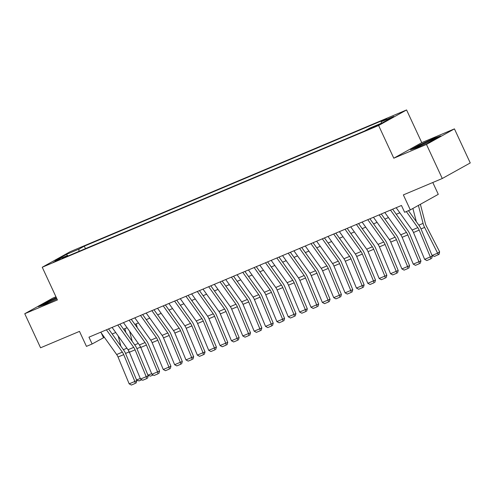 <?xml version="1.0" encoding="UTF-8"?>
<svg xmlns="http://www.w3.org/2000/svg" width="495" height="495" viewBox="0 0 495 495"><rect width="100%" height="100%" fill="white"/><g stroke="black" fill="none" stroke-linecap="round" stroke-linejoin="round"><path stroke-width="0.74" d="M53.219 262.362L60.006 258.99L53.219 262.362M55.96 296.802L52.724 298.163L24.75 313.719L40.565 347.787L79.485 331.384L86.446 346.376L92.126 343.982L104.358 337.299M406.581 109.946L70.21 251.689L42.242 267.244L378.613 125.495L406.581 109.946L421.765 142.647L393.791 158.202L426.467 144.435L454.435 128.879L421.765 142.647M454.435 128.879L470.25 162.948L442.276 178.503L403.357 194.906L410.318 209.892L438.285 194.337L432.791 182.5M426.467 144.435L442.276 178.503M410.318 209.892L404.632 212.287L401.47 205.475L88.964 337.169L92.126 343.982M377.425 125.099L368.348 129.424L372.735 127.71L379.312 124.443L377.425 125.099L377.586 125.458M68.174 255.921L67.524 255.482L62.234 258.421L364.512 131.039L369.808 128.1L382.307 122.828L393.797 116.443L381.299 121.708L386.589 118.763L84.311 246.145L79.014 249.09L78.853 251.417M67.524 255.482L55.025 260.747L66.516 254.356L79.014 249.09M393.791 158.202L378.613 125.495M24.75 313.719L57.42 299.951L42.242 267.244M112.173 334.001L115.725 332.51M123.54 329.218L127.085 327.721M134.9 324.429L138.452 322.932M146.266 319.64L149.818 318.143M157.633 314.851L161.178 313.354M168.993 310.062L172.545 308.564M180.359 305.273L183.905 303.775M191.72 300.484L195.271 298.986M203.086 295.694L206.638 294.197M214.453 290.905L217.998 289.408M225.813 286.116L229.364 284.619M237.179 281.327L240.725 279.83M248.54 276.538L252.091 275.041M259.906 271.749L263.458 270.251M271.266 266.96L274.818 265.462M282.633 262.171L286.184 260.679M293.999 257.381L297.545 255.89M305.359 252.592L308.911 251.101M316.726 247.803L320.277 246.312M328.086 243.014L331.638 241.523M339.452 238.231L343.004 236.734M350.819 233.442L354.364 231.945M362.179 228.653L365.731 227.156M373.546 223.864L377.091 222.366M384.906 219.075L388.457 217.577M396.272 214.286L399.824 212.788M101.302 333.017L103.467 337.677M381.187 123.305L381.299 121.708M85.462 248.632L84.311 246.145M66.516 254.356L67.425 255.525M434.103 138.198L418.925 145.165L410.497 149.849L417.254 147.566L432.432 140.605L440.853 135.921L434.103 138.198L434.251 138.52M56.331 297.6L46.753 301.993L38.332 306.677L45.082 304.4L56.956 298.955M46.895 302.303L46.753 301.993M406.339 211.569L417.811 227.626A7.524 4.306 -112.9 0 1 419.178 230.113L430.31 256.948L432.308 256.144L421.177 229.309A11.28 6.46 67.1 0 0 419.123 225.584L408.474 210.672M396.186 207.702L412.125 230.02A7.524 4.306 -112.9 0 1 413.498 232.508L424.63 259.343L430.31 256.948L430.805 258.873L426.832 260.549L430.805 258.873M431.609 258.551L432.308 256.144M424.63 259.343L426.832 260.549M432.166 255.457L437.846 253.063L439.616 251.769L439.127 254.244L434.443 256.441L432.166 255.457L431.448 254.071M416.32 221.655L412.892 208.457M438.415 254.764L424.611 227.403A11.28 6.46 -112.9 0 1 423.07 223.387L418.405 205.394M420.385 204.293L425.354 223.431A7.524 4.306 67.1 0 0 426.381 226.11L439.616 251.769M429.419 141.985A9.776 0.501 -24.9 0 0 434.66 139.095A9.776 0.501 -24.9 0 0 430.718 140.425A9.776 0.501 -24.9 0 0 421.183 144.825A9.776 0.501 -24.9 0 0 416.988 147.293A9.776 0.501 -24.9 0 0 420.892 145.889A9.776 0.501 -24.9 0 0 421.196 145.759M412.279 149.249L419.259 145.363L433.966 138.619L439.152 136.868M56.566 298.114A9.776 0.501 -24.9 0 0 49.698 301.319A9.776 0.501 -24.9 0 0 44.822 304.128A9.776 0.501 -24.9 0 0 49.03 302.594M40.107 306.077L47.093 302.197L56.467 297.897M390.506 210.097L406.445 232.415A7.524 4.306 -112.9 0 1 407.818 234.902L418.943 261.737L420.948 260.933L409.817 234.098A11.28 6.46 67.1 0 0 407.756 230.367L392.64 209.193M384.825 212.491L400.764 234.809A7.524 4.306 -112.9 0 1 402.132 237.297L413.263 264.132L418.943 261.737L419.444 263.662L415.466 265.339L419.444 263.662M420.243 263.34L420.948 260.933M413.263 264.132L415.466 265.339M379.145 214.886L395.078 237.204A7.524 4.306 -112.9 0 1 396.452 239.691L407.583 266.527L409.582 265.722L398.45 238.887A11.28 6.46 67.1 0 0 396.396 235.156L381.274 213.982M373.459 217.28L389.398 239.599A7.524 4.306 -112.9 0 1 390.772 242.086L401.903 268.921L407.583 266.527L408.078 268.451L404.099 270.128L408.078 268.451M408.876 268.129L409.582 265.722M401.903 268.921L404.099 270.128M367.779 219.675L383.718 241.993A7.524 4.306 -112.9 0 1 385.085 244.481L396.217 271.316L398.215 270.511L387.084 243.676A11.28 6.46 67.1 0 0 385.03 239.945L369.914 218.771M362.099 222.069L378.032 244.388A7.524 4.306 -112.9 0 1 379.405 246.875L390.536 273.71L396.217 271.316L396.718 273.24L392.739 274.917L396.718 273.24M397.516 272.918L398.215 270.511M390.536 273.71L392.739 274.917M356.412 224.458L372.351 246.782A7.524 4.306 -112.9 0 1 373.725 249.27L384.856 276.105L386.855 275.3L375.724 248.465A11.28 6.46 67.1 0 0 373.663 244.734L358.547 223.561M350.732 226.852L366.671 249.177A7.524 4.306 -112.9 0 1 368.039 251.664L379.17 278.499L384.856 276.105L385.351 278.029L381.373 279.706L385.351 278.029M386.15 277.707L386.855 275.3M379.17 278.499L381.373 279.706M345.052 229.247L360.991 251.571A7.524 4.306 -112.9 0 1 362.359 254.059L373.49 280.894L375.488 280.09L364.357 253.254A11.28 6.46 67.1 0 0 362.303 249.523L347.181 228.35M339.372 231.641L355.305 253.966A7.524 4.306 -112.9 0 1 356.678 256.453L367.81 283.288L373.49 280.894L373.985 282.818L370.012 284.495L373.985 282.818M374.789 282.497L375.488 280.09M367.81 283.288L370.012 284.495M333.686 234.036L349.625 256.361A7.524 4.306 -112.9 0 1 350.998 258.848L362.13 285.683L364.128 284.879L352.997 258.043A11.28 6.46 67.1 0 0 350.936 254.312L335.82 233.139M328.006 236.431L343.945 258.755A7.524 4.306 -112.9 0 1 345.312 261.242L356.443 288.071L362.13 285.683L362.625 287.607L358.646 289.278L362.625 287.607M363.423 287.286L364.128 284.879M356.443 288.071L358.646 289.278M322.325 238.825L338.258 261.15A7.524 4.306 -112.9 0 1 339.632 263.637L350.763 290.466L352.762 289.668L341.63 262.833A11.28 6.46 67.1 0 0 339.576 259.102L324.454 237.928M316.639 241.22L332.578 263.544A7.524 4.306 -112.9 0 1 333.952 266.032L345.083 292.861L350.763 290.466L351.258 292.397L347.28 294.067L351.258 292.397M352.056 292.075L352.762 289.668M345.083 292.861L347.28 294.067M310.959 243.614L326.898 265.939A7.524 4.306 -112.9 0 1 328.265 268.42L339.397 295.255L341.395 294.457L330.264 267.622A11.28 6.46 67.1 0 0 328.21 263.891L313.094 242.717M305.279 246.009L321.212 268.333A7.524 4.306 -112.9 0 1 322.585 270.815L333.717 297.65L339.397 295.255L339.898 297.179L335.919 298.856L339.898 297.179M340.696 296.864L341.395 294.457M333.717 297.65L335.919 298.856M299.593 248.403L315.532 270.728A7.524 4.306 -112.9 0 1 316.905 273.209L328.036 300.044L330.035 299.246L318.904 272.411A11.28 6.46 67.1 0 0 316.85 268.68L301.727 247.506M293.912 250.798L309.851 273.122A7.524 4.306 -112.9 0 1 311.219 275.604L322.35 302.439L328.036 300.044L328.532 301.969L324.553 303.645L328.532 301.969M329.33 301.653L330.035 299.246M322.35 302.439L324.553 303.645M288.232 253.192L304.171 275.517A7.524 4.306 -112.9 0 1 305.539 277.998L316.67 304.833L318.669 304.035L307.537 277.2A11.28 6.46 67.1 0 0 305.483 273.469L290.361 252.295M282.552 255.587L298.485 277.912A7.524 4.306 -112.9 0 1 299.859 280.393L310.99 307.228L316.67 304.833L317.165 306.758L313.193 308.435L317.165 306.758M317.969 306.442L318.669 304.035M310.99 307.228L313.193 308.435M276.866 257.982L292.805 280.306A7.524 4.306 -112.9 0 1 294.178 282.787L305.31 309.623L307.308 308.824L296.177 281.989A11.28 6.46 67.1 0 0 294.117 278.258L279.001 257.084M271.186 260.376L287.125 282.695A7.524 4.306 -112.9 0 1 288.492 285.182L299.624 312.017L305.31 309.623L305.805 311.547L301.826 313.224L305.805 311.547M306.603 311.225L307.308 308.824M299.624 312.017L301.826 313.224M265.506 262.771L281.438 285.089A7.524 4.306 -112.9 0 1 282.812 287.576L293.943 314.412L295.942 313.613L284.811 286.778A11.28 6.46 67.1 0 0 282.756 283.047L267.634 261.874M259.819 265.165L275.758 287.484A7.524 4.306 -112.9 0 1 277.132 289.971L288.263 316.806L293.943 314.412L294.438 316.336L290.46 318.013L294.438 316.336M295.237 316.014L295.942 313.613M288.263 316.806L290.46 318.013M254.139 267.56L270.078 289.878A7.524 4.306 -112.9 0 1 271.446 292.366L282.577 319.201L284.576 318.396L273.444 291.567A11.28 6.46 67.1 0 0 271.39 287.836L256.274 266.663M248.459 269.954L264.398 292.273A7.524 4.306 -112.9 0 1 265.765 294.76L276.897 321.595L282.577 319.201L283.078 321.125L279.1 322.802L283.078 321.125M283.876 320.803L284.576 318.396M276.897 321.595L279.1 322.802M242.773 272.349L258.712 294.667A7.524 4.306 -112.9 0 1 260.085 297.155L271.217 323.99L273.215 323.186L262.084 296.35A11.28 6.46 67.1 0 0 260.03 292.625L244.907 271.452M237.093 274.744L253.032 297.062A7.524 4.306 -112.9 0 1 254.405 299.549L265.53 326.384L271.217 323.99L271.712 325.914L267.733 327.591L271.712 325.914M272.51 325.592L273.215 323.186M265.53 326.384L267.733 327.591M231.412 277.138L247.352 299.456A7.524 4.306 -112.9 0 1 248.719 301.944L259.85 328.779L261.849 327.975L250.718 301.139A11.28 6.46 67.1 0 0 248.663 297.415L233.547 276.241M225.732 279.533L241.665 301.851A7.524 4.306 -112.9 0 1 243.039 304.338L254.17 331.174L259.85 328.779L260.345 330.703L256.373 332.38L260.345 330.703M261.15 330.382L261.849 327.975M254.17 331.174L256.373 332.38M220.046 281.927L235.985 304.246A7.524 4.306 -112.9 0 1 237.359 306.733L248.49 333.568L250.489 332.764L239.357 305.929A11.28 6.46 67.1 0 0 237.297 302.204L222.181 281.03M214.366 284.322L230.305 306.64A7.524 4.306 -112.9 0 1 231.672 309.127L242.804 335.963L248.49 333.568L248.985 335.492L245.006 337.169L248.985 335.492M249.783 335.171L250.489 332.764M242.804 335.963L245.006 337.169M208.686 286.716L224.619 309.035A7.524 4.306 -112.9 0 1 225.992 311.522L237.124 338.357L239.122 337.553L227.991 310.718A11.28 6.46 67.1 0 0 225.937 306.993L210.814 285.819M202.999 289.111L218.939 311.429A7.524 4.306 -112.9 0 1 220.312 313.917L231.443 340.752L237.124 338.357L237.619 340.282L233.64 341.958L237.619 340.282M238.423 339.96L239.122 337.553M231.443 340.752L233.64 341.958M197.319 291.506L213.258 313.824A7.524 4.306 -112.9 0 1 214.626 316.311L225.757 343.146L227.762 342.342L216.631 315.507A11.28 6.46 67.1 0 0 214.57 311.782L199.454 290.608M191.639 293.9L207.578 316.218A7.524 4.306 -112.9 0 1 208.946 318.706L220.077 345.541L225.757 343.146L226.258 345.071L222.28 346.748L226.258 345.071M227.056 344.749L227.762 342.342M220.077 345.541L222.28 346.748M185.959 296.295L201.892 318.613A7.524 4.306 -112.9 0 1 203.266 321.1L214.397 347.936L216.395 347.131L205.264 320.296A11.28 6.46 67.1 0 0 203.21 316.571L188.088 295.391M180.273 298.689L196.212 321.007A7.524 4.306 -112.9 0 1 197.585 323.495L208.717 350.33L214.397 347.936L214.892 349.86L210.913 351.537L214.892 349.86M215.69 349.538L216.395 347.131M208.717 350.33L210.913 351.537M174.593 301.084L190.532 323.402A7.524 4.306 -112.9 0 1 191.899 325.889L203.03 352.725L205.029 351.92L193.898 325.085A11.28 6.46 67.1 0 0 191.843 321.354L176.727 300.18M168.913 303.478L184.845 325.797A7.524 4.306 -112.9 0 1 186.219 328.284L197.35 355.119L203.03 352.725L203.532 354.649L199.553 356.326L203.532 354.649M204.33 354.327L205.029 351.92M197.35 355.119L199.553 356.326M163.226 305.873L179.165 328.191A7.524 4.306 -112.9 0 1 180.539 330.679L191.67 357.514L193.669 356.709L182.537 329.874A11.28 6.46 67.1 0 0 180.477 326.143L165.361 304.969M157.546 308.267L173.485 330.586A7.524 4.306 -112.9 0 1 174.853 333.073L185.984 359.908L191.67 357.514L192.165 359.438L188.187 361.115L192.165 359.438M192.963 359.116L193.669 356.709M185.984 359.908L188.187 361.115M151.866 310.662L167.799 332.98A7.524 4.306 -112.9 0 1 169.172 335.468L180.304 362.303L182.302 361.499L171.171 334.663A11.28 6.46 67.1 0 0 169.117 330.932L153.995 309.759M146.18 313.057L162.119 335.375A7.524 4.306 -112.9 0 1 163.492 337.862L174.624 364.697L180.304 362.303L180.799 364.227L176.826 365.904L180.799 364.227M181.603 363.905L182.302 361.499M174.624 364.697L176.826 365.904M140.5 315.445L156.439 337.769A7.524 4.306 -112.9 0 1 157.806 340.257L168.937 367.092L170.942 366.288L159.811 339.452A11.28 6.46 67.1 0 0 157.75 335.721L142.634 314.548M134.819 317.839L150.758 340.164A7.524 4.306 -112.9 0 1 152.126 342.651L163.257 369.487L168.937 367.092L169.439 369.016L165.46 370.693L169.439 369.016M170.237 368.695L170.942 366.288M163.257 369.487L165.46 370.693M129.139 320.234L145.072 342.559A7.524 4.306 -112.9 0 1 146.446 345.046L157.577 371.881L159.576 371.077L148.444 344.242A11.28 6.46 67.1 0 0 146.39 340.511L131.268 319.337M123.453 322.629L139.392 344.953A7.524 4.306 -112.9 0 1 140.766 347.44L151.897 374.276L157.577 371.881L158.072 373.805L154.094 375.482L158.072 373.805M158.87 373.484L159.576 371.077M151.897 374.276L154.094 375.482M117.773 325.023L133.712 347.348A7.524 4.306 -112.9 0 1 135.079 349.835L146.211 376.67L148.209 375.866L137.078 349.031A11.28 6.46 67.1 0 0 135.024 345.3L119.908 324.126M112.093 327.418L128.026 349.742A7.524 4.306 -112.9 0 1 129.399 352.23L140.531 379.059L146.211 376.67L146.712 378.595L142.733 380.265L146.712 378.595M147.51 378.273L148.209 375.866M140.531 379.059L142.733 380.265M153.165 374.969L150.344 376.163L148.067 375.179L147.349 373.793M132.221 341.377L129.585 331.217M141.125 348.313L140.512 347.125A11.28 6.46 -112.9 0 1 139.776 345.529M136.249 323.86L137.251 327.715M148.067 375.179L151.643 373.669M106.406 329.812L122.345 352.137A7.524 4.306 -112.9 0 1 123.719 354.624L134.85 381.453L136.849 380.655L125.718 353.82A11.28 6.46 67.1 0 0 123.657 350.089L108.541 328.915M100.726 332.207L116.665 354.531A7.524 4.306 -112.9 0 1 118.033 357.013L129.164 383.848L134.85 381.453L135.345 383.384L131.367 385.054L135.345 383.384M136.144 383.062L136.849 380.655M129.164 383.848L131.367 385.054M141.805 379.758L138.977 380.946L136.7 379.968L135.989 378.582M120.854 346.166L118.218 336.006M129.764 353.102L129.145 351.908A11.28 6.46 -112.9 0 1 128.415 350.318M124.889 328.649L125.885 332.504M136.7 379.968L140.283 378.458M375.148 126.64L374.925 126.157M417.811 227.626L412.125 230.02M419.178 230.113L413.498 232.508M421.01 228.919L424.611 227.403M418.832 225.169L423.07 223.387M406.445 232.415L400.764 234.809M407.818 234.902L402.132 237.297M395.078 237.204L389.398 239.599M396.452 239.691L390.772 242.086M383.718 241.993L378.032 244.388M385.085 244.481L379.405 246.875M372.351 246.782L366.671 249.177M373.725 249.27L368.039 251.664M360.991 251.571L355.305 253.966M362.359 254.059L356.678 256.453M349.625 256.361L343.945 258.755M350.998 258.848L345.312 261.242M338.258 261.15L332.578 263.544M339.632 263.637L333.952 266.032M326.898 265.939L321.212 268.333M328.265 268.42L322.585 270.815M315.532 270.728L309.851 273.122M316.905 273.209L311.219 275.604M304.171 275.517L298.485 277.912M305.539 277.998L299.859 280.393M292.805 280.306L287.125 282.695M294.178 282.787L288.492 285.182M281.438 285.089L275.758 287.484M282.812 287.576L277.132 289.971M270.078 289.878L264.398 292.273M271.446 292.366L265.765 294.76M258.712 294.667L253.032 297.062M260.085 297.155L254.405 299.549M247.352 299.456L241.665 301.851M248.719 301.944L243.039 304.338M235.985 304.246L230.305 306.64M237.359 306.733L231.672 309.127M224.619 309.035L218.939 311.429M225.992 311.522L220.312 313.917M213.258 313.824L207.578 316.218M214.626 316.311L208.946 318.706M201.892 318.613L196.212 321.007M203.266 321.1L197.585 323.495M190.532 323.402L184.845 325.797M191.899 325.889L186.219 328.284M179.165 328.191L173.485 330.586M180.539 330.679L174.853 333.073M167.799 332.98L162.119 335.375M169.172 335.468L163.492 337.862M156.439 337.769L150.758 340.164M157.806 340.257L152.126 342.651M145.072 342.559L139.392 344.953M146.446 345.046L140.766 347.44M133.712 347.348L128.026 349.742M135.079 349.835L129.399 352.23M136.911 348.641L140.512 347.125M134.733 344.891L138.278 343.394M122.345 352.137L116.665 354.531M123.719 354.624L118.033 357.013M125.551 353.43L129.145 351.908M123.366 349.68L126.918 348.183"/></g></svg>
